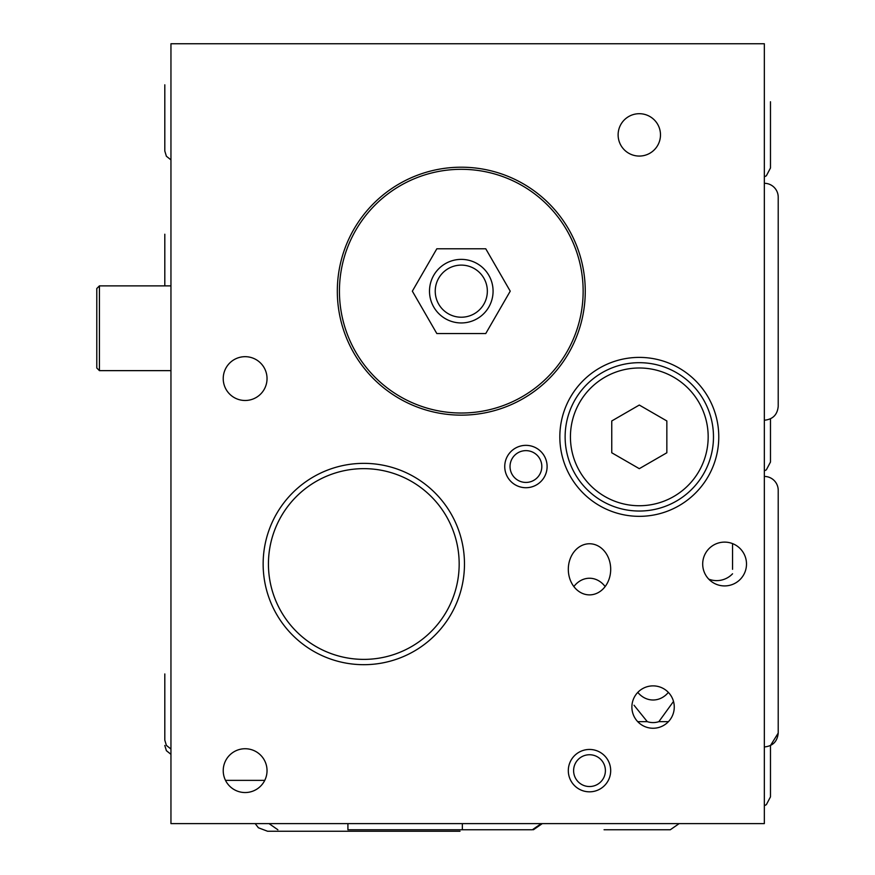 <?xml version="1.0" encoding="UTF-8"?>
<svg xmlns="http://www.w3.org/2000/svg" width="875" height="875" viewBox="0 0 875 875"><rect width="100%" height="100%" fill="white"/><g stroke="black" fill="none" stroke-linecap="round" stroke-linejoin="round"><path stroke-width="1.31" d="M732.55 543.605L732.55 569.319M570.741 780.511L571.802 782.294M637.711 721.656L647.281 721.656L634.025 705.239M673.509 701.422L658.864 721.656L668.445 721.656M225.498 780.358L264.753 780.358L225.498 780.358M708.772 579.152A21.897 21.897 0 0 0 732.55 573.792M668.369 692.387A24.719 21.197 90 0 1 653.078 700A24.719 21.197 90 0 1 637.788 692.387M647.281 721.656A24.719 21.197 90 0 0 658.864 721.656M245.131 792.542A21.897 21.897 0 0 1 226.166 759.686A21.897 21.897 0 0 1 264.097 759.686A21.897 21.897 0 0 1 245.131 792.542M245.131 400.488A21.897 21.897 0 0 1 226.166 367.631A21.897 21.897 0 0 1 264.097 367.631A21.897 21.897 0 0 1 245.131 400.488M724.598 585.922A21.897 21.897 0 0 1 705.633 553.066A21.897 21.897 0 0 1 743.564 553.066A21.897 21.897 0 0 1 724.598 585.922M525.919 487.725A21.197 21.197 0 0 1 507.577 455.941A21.197 21.197 0 0 1 544.272 455.941A21.197 21.197 0 0 1 525.919 487.725M639.297 156.067A21.197 21.197 0 0 1 620.955 124.283A21.197 21.197 0 0 1 657.65 124.283A21.197 21.197 0 0 1 639.297 156.067M653.078 728.252A21.197 21.197 0 0 1 634.725 696.467A21.197 21.197 0 0 1 671.431 696.467A21.197 21.197 0 0 1 653.078 728.252M589.498 791.831A21.197 21.197 0 0 1 571.145 760.047A21.197 21.197 0 0 1 607.852 760.047A21.197 21.197 0 0 1 589.498 791.831M589.498 594.88A25.561 21.197 90 0 1 568.312 569.319A25.561 21.197 90 0 1 589.498 543.758A25.561 21.197 90 0 1 610.695 569.319A25.561 21.197 90 0 1 589.498 594.88M573.858 586.556A25.561 21.197 90 0 1 605.15 586.556M363.803 468.65A95.364 95.364 0 0 1 446.392 611.702A95.364 95.364 0 0 1 281.214 611.702A95.364 95.364 0 0 1 363.803 468.65A95.364 95.364 0 0 0 268.439 564.014A95.364 95.364 0 0 0 363.803 659.378M461.289 415.144A123.977 123.977 0 0 1 353.927 229.184A123.977 123.977 0 0 1 568.652 229.184A123.977 123.977 0 0 1 461.289 415.144M170.953 823.616L170.953 43.75L764.334 43.75L764.334 823.616L170.953 823.616M363.803 463.356A100.658 100.658 0 0 1 450.986 614.348A100.658 100.658 0 0 1 276.631 614.348A100.658 100.658 0 0 1 363.803 463.356M639.297 516.337A79.472 79.472 0 0 1 570.478 397.13A79.472 79.472 0 0 1 708.127 397.13A79.472 79.472 0 0 1 639.297 516.337M589.498 754.742A15.892 15.892 0 0 0 575.739 778.586A15.892 15.892 0 0 0 603.269 778.586A15.892 15.892 0 0 0 589.498 754.742M589.498 749.448A21.197 21.197 0 0 0 571.145 781.233A21.197 21.197 0 0 0 607.852 781.233A21.197 21.197 0 0 0 589.498 749.448M525.919 450.636A15.892 15.892 0 0 0 512.159 474.48A15.892 15.892 0 0 0 539.689 474.48A15.892 15.892 0 0 0 525.919 450.636M525.919 445.342A21.197 21.197 0 0 0 507.577 477.127A21.197 21.197 0 0 0 544.272 477.127A21.197 21.197 0 0 0 525.919 445.342M611.756 420.962L639.297 405.048L666.848 420.962L666.848 452.769L639.297 468.672L611.756 452.769L611.756 420.962M639.297 367.992A68.873 68.873 0 0 1 698.95 471.297A68.873 68.873 0 0 1 579.655 471.297A68.873 68.873 0 0 1 639.297 367.992M639.297 362.688A74.167 74.167 0 0 1 703.533 473.955A74.167 74.167 0 0 1 575.072 473.955A74.167 74.167 0 0 1 639.297 362.688M461.289 169.312A121.855 121.855 0 0 0 355.764 352.1A121.855 121.855 0 0 0 566.814 352.1A121.855 121.855 0 0 0 461.289 169.312M485.756 333.55L510.234 291.167L485.756 248.784L436.822 248.784L412.344 291.167L436.822 333.55L485.756 333.55M461.289 322.952A31.784 31.784 0 0 0 488.819 275.275A31.784 31.784 0 0 0 433.759 275.275A31.784 31.784 0 0 0 461.289 322.952M99.433 285.873L96.786 288.52L96.786 367.992L99.433 370.639L99.433 285.873L170.953 285.873M764.334 183.302A13.88 13.88 0 0 1 778.214 197.181L778.214 406.35C777.394 414.783 772.767 419.409 764.334 420.23M764.334 476.438A13.88 13.88 0 0 1 778.214 490.317A13.88 13.88 0 0 0 764.334 476.438M347.911 823.616L347.911 829.762L532.383 829.762L462.35 829.762L462.35 823.616M461.289 317.22A26.053 26.053 0 0 0 483.853 278.141A26.053 26.053 0 0 0 438.725 278.141A26.053 26.053 0 0 0 461.289 317.22M99.433 370.639L170.953 370.639M764.334 805.711L766.347 804.661L770.481 796.862L770.481 745.522L778.214 733.075L778.214 490.317L778.214 733.075C777.394 741.508 772.767 746.134 764.334 746.955M255.194 823.616L258.409 827.783L267.597 831.25L460.02 831.25L267.597 831.25M269.03 823.616L277.867 829.762M532.383 829.762L541.231 823.616M770.481 796.862L770.481 745.522M764.334 176.827L766.347 175.787L770.481 167.989L770.481 101.763L770.481 167.989M764.334 470.87L766.347 469.831L770.481 462.033L770.481 418.797L770.481 462.033M164.806 234.216L164.806 285.873L164.806 234.216M164.806 151.036L164.806 84.809L164.806 151.036L166.392 156.253L170.953 159.873M164.806 740.173L164.806 673.947L164.806 740.173L166.392 745.402L170.953 749.022M164.806 745.478L166.392 750.695L170.953 754.316M533.422 829.762L542.259 823.616M670.294 829.762L604.067 829.762L670.294 829.762L679.131 823.616"/></g></svg>
